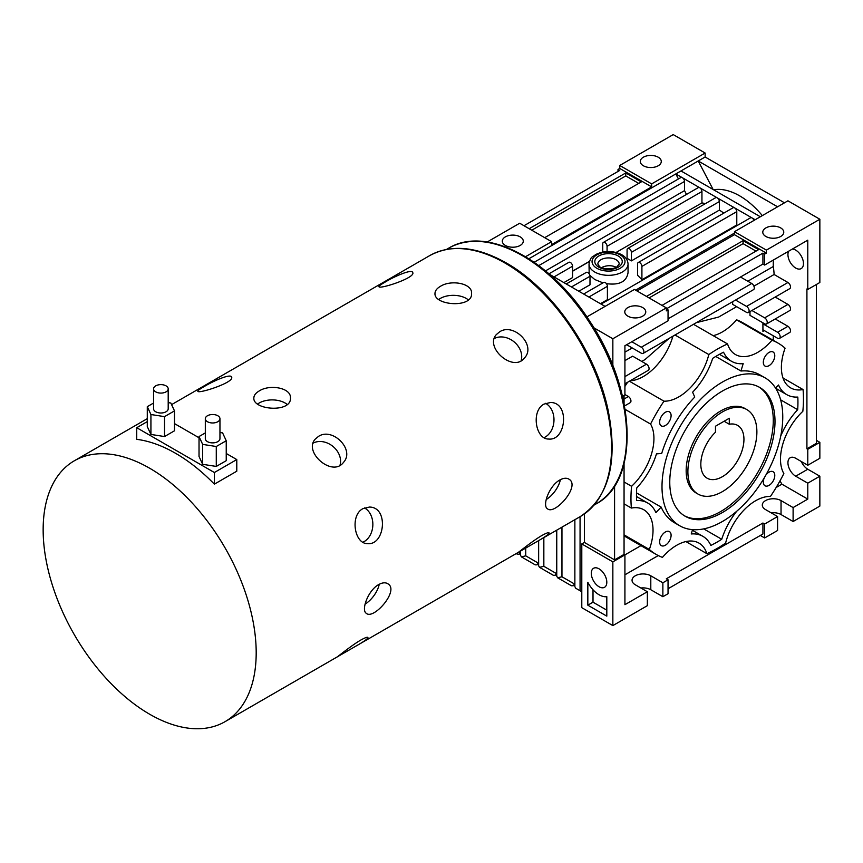 <?xml version="1.0" encoding="UTF-8"?>
<svg xmlns="http://www.w3.org/2000/svg" width="863" height="863" viewBox="0 0 863 863"><rect width="100%" height="100%" fill="white"/><g stroke="black" fill="none" stroke-linecap="round" stroke-linejoin="round"><path stroke-width="1.29" d="M669.052 338.425L645.082 359.526L641.77 361.435M624.057 481.953L631.587 486.301A44.714 25.814 120 0 0 650.573 424.057A121.974 70.421 -60 0 1 663.981 401.176A44.714 25.814 120 0 0 708.814 354.542A121.974 70.421 -60 0 1 727.563 343.959A44.714 25.814 120 0 0 735.438 354.531A44.714 25.814 120 0 0 771.975 340.249A121.974 70.421 -60 0 1 778.199 343.183A121.974 70.421 -60 0 1 785.082 348.167A44.714 25.814 120 0 0 790.648 387.886A44.714 25.814 120 0 0 803.054 389.558A121.974 70.421 -60 0 1 802.838 411.327A44.714 25.814 120 0 0 783.852 473.571A121.974 70.421 -60 0 1 770.443 496.452A44.714 25.814 120 0 0 725.61 543.086A121.974 70.421 -60 0 1 706.862 553.668A44.714 25.814 120 0 0 698.987 543.097A44.714 25.814 120 0 0 662.45 557.379A121.974 70.421 -60 0 1 656.225 554.456A121.974 70.421 -60 0 1 649.343 549.461A44.714 25.814 120 0 0 643.776 509.753A44.714 25.814 120 0 0 631.371 508.07A121.974 70.421 -60 0 1 631.587 486.301M625.136 409.375L650.573 424.057M624.057 534.866L649.343 549.461M624.057 503.852L631.371 508.07M685.891 541.565L706.862 553.668M782.989 377.972L803.054 389.558M693.507 324.305L727.563 343.959M713.162 335.653A44.714 25.814 120 0 0 736.603 319.839L771.975 340.249M736.646 306.667L718.609 317.077L696.344 322.665M665.373 412.266A8.112 4.682 -60 0 1 669.418 411.867A8.112 4.682 -60 0 1 669.418 421.23A8.112 4.682 -60 0 1 661.317 425.901A8.112 4.682 -60 0 1 660.076 419.407A8.112 4.682 -60 0 1 665.373 412.266M665.373 531.986A8.112 4.682 -60 0 1 669.418 531.586A8.112 4.682 -60 0 1 669.418 540.95A8.112 4.682 -60 0 1 661.317 545.632A8.112 4.682 -60 0 1 660.076 539.127A8.112 4.682 -60 0 1 665.373 531.986M765.837 475.114A8.112 4.682 -60 0 1 769.052 472.126A8.112 4.682 -60 0 1 773.108 471.727A8.112 4.682 -60 0 1 773.108 481.09A8.112 4.682 -60 0 1 764.996 485.772A8.112 4.682 -60 0 1 764.305 477.778M769.052 352.406A8.112 4.682 -60 0 1 773.108 352.007A8.112 4.682 -60 0 1 773.108 361.36A8.112 4.682 -60 0 1 764.996 366.041A8.112 4.682 -60 0 1 763.755 359.547A8.112 4.682 -60 0 1 769.052 352.406M679.688 525.75L674.521 522.762A85.383 49.299 -60 0 1 661.166 507.11L655.891 512.611A52.514 30.324 120 0 0 647.682 502.989A52.514 30.324 120 0 0 636.603 500.572A114.175 65.922 -60 0 1 636.732 487.951A52.514 30.324 120 0 0 656.463 453.895L661.694 453.453A85.383 49.299 -60 0 1 694.737 397.077L692.622 392.201A52.514 30.324 120 0 0 712.687 358.35A114.175 65.922 -60 0 1 723.561 352.212A52.514 30.324 120 0 0 731.533 361.295A52.514 30.324 120 0 0 743.183 363.668L740.95 371.004A85.383 49.299 -60 0 1 759.904 374.866L765.082 377.854A85.383 49.299 120 0 0 679.688 427.153A85.383 49.299 120 0 0 679.688 525.75A85.383 49.299 120 0 0 744.855 503.539A85.383 49.299 120 0 0 782.763 416.948A85.383 49.299 120 0 0 765.082 377.854M775.567 388.102L778.534 385.017A52.514 30.324 120 0 0 786.743 394.639A52.514 30.324 120 0 0 797.811 397.066A114.175 65.922 -60 0 1 797.692 409.688A52.514 30.324 120 0 0 780.724 436.063M736.722 511.252A52.514 30.324 120 0 0 721.727 539.278A114.175 65.922 -60 0 1 710.853 545.416A52.514 30.324 120 0 0 702.892 536.333A52.514 30.324 120 0 0 691.231 533.96L692.547 529.634M736.603 319.839A121.974 70.421 -60 0 1 742.838 322.762L778.199 343.183M715.481 426.225L729.289 418.253L729.289 424.229A30.496 17.605 -60 0 1 737.628 425.394A30.496 17.605 -60 0 1 737.628 460.605A30.496 17.605 -60 0 1 707.142 478.21A30.496 17.605 -60 0 1 715.481 432.201L715.481 426.225M756.883 431.888A48.792 28.166 -60 0 1 735.589 480.982A48.792 28.166 -60 0 1 697.994 494.057A48.792 28.166 -60 0 1 697.994 437.714A48.792 28.166 -60 0 1 746.775 409.547A48.792 28.166 -60 0 1 756.883 431.888M642.687 316.149A10.485 6.052 0 0 0 645.761 311.867A10.485 6.052 0 0 0 639.289 306.279A10.485 6.052 0 0 0 627.854 307.584A10.485 6.052 0 0 0 624.78 311.867A10.485 6.052 0 0 0 631.252 317.465A10.485 6.052 0 0 0 642.687 316.149M622.536 396.408L624.92 395.038L624.92 345.729L668.048 320.831L668.048 309.882L666.322 310.874L666.322 307.886L634.413 289.461L586.872 316.915M593.917 327.832L612.849 338.76L612.849 365.761M666.322 307.886L612.849 338.76M438.814 299.429A18.296 10.561 180 0 1 440.346 298.425A18.296 10.561 180 0 1 468.296 299.86M440.346 286.387C436.84 288.447 435.06 290.777 434.984 293.398C433.841 305.491 472.708 308.576 471.576 293.398C472.406 283.215 450.864 279.45 440.346 286.387M584.38 513.949L584.38 542.439L581.791 543.927L612.849 561.856L624.92 554.887L624.92 604.683L647.347 591.738L635.276 584.769A10.982 6.343 180 0 1 632.05 580.281A10.982 6.343 180 0 1 638.836 574.424A10.982 6.343 180 0 1 650.799 575.804L662.87 582.773L668.048 579.785L666.322 578.793L762.924 523.01L762.924 533.97L668.048 588.749M668.048 579.785L668.048 593.722L662.87 596.711L650.799 589.742A10.982 6.343 0 0 0 640.896 588.005M760.335 535.459L764.65 537.951L764.65 524.014L777.585 516.538L777.585 530.486L764.65 537.951M762.924 523.01L764.65 524.014M153.56 388.857L153.56 408.771A7.314 4.229 0 0 0 155.707 411.759A7.314 4.229 0 0 0 163.69 412.676A7.314 4.229 0 0 0 168.199 408.771L168.199 388.857A7.314 4.229 180 0 1 163.69 392.762A7.314 4.229 180 0 1 155.707 391.845A7.314 4.229 180 0 1 153.56 388.857A7.314 4.229 180 0 1 160.885 384.628A7.314 4.229 180 0 1 168.199 388.857M153.56 403.043L147.282 406.667L150.928 414.52L164.531 416.635L174.488 410.885L170.842 403.021L168.199 402.622M150.928 414.52L150.928 434.445L164.531 436.549L174.488 430.799L174.488 410.885M164.531 416.635L164.531 436.549M147.282 406.667L147.282 426.592L150.928 434.445M205.318 418.738L205.318 438.652A7.314 4.229 0 0 0 207.465 441.64A7.314 4.229 0 0 0 215.437 442.557A7.314 4.229 0 0 0 219.957 438.652L219.957 418.738A7.314 4.229 180 0 1 215.437 422.643A7.314 4.229 180 0 1 207.465 421.727A7.314 4.229 180 0 1 205.318 418.738A7.314 4.229 180 0 1 212.632 414.51A7.314 4.229 180 0 1 219.957 418.738M205.318 432.924L199.029 436.549L202.676 444.402L216.279 446.505L226.235 440.756L222.6 432.902L219.957 432.492M202.676 444.402L202.676 464.326L216.279 466.43L226.235 460.68L226.235 440.756M216.279 446.505L216.279 466.43M199.029 436.549L199.029 456.473L202.676 464.326M236.786 459.569L236.786 471.209L214.358 484.154L214.358 472.514L236.786 459.569L226.235 453.485M214.358 484.154A150.647 86.98 -120 0 0 136.732 439.343L136.732 427.703L214.358 472.514M147.282 421.608L136.732 427.703M199.029 437.768L174.488 423.604M256.192 652.73A150.647 86.98 60 0 1 224.995 721.695A150.647 86.98 60 0 1 74.347 634.726A150.647 86.98 60 0 1 74.347 460.777A150.647 86.98 60 0 1 190.432 501.133A150.647 86.98 60 0 1 256.192 652.73M525.729 547.854L525.729 555.848L521.414 556.872L520.529 555.33L520.529 550.928M549.537 274.326L605.082 306.397M678.426 178.954L675.805 173.938L698.232 160.982L713.118 189.493M528.89 258.749L675.805 173.938L682.363 177.713A3.053 1.758 60 0 1 684.521 181.457L538.782 265.599M572.568 271.111L589.451 261.36M686.506 194.412L684.521 190.626L545.502 270.885M801.317 461.522A10.982 6.343 -120 0 0 807.779 469.235L819.85 476.203L819.85 506.085L793.108 521.522L793.108 507.573L807.779 499.116L807.779 483.172L795.697 476.203A10.982 6.343 60 0 1 788.523 466.527A10.982 6.343 60 0 1 790.206 457.735A10.982 6.343 60 0 1 795.697 458.275L807.779 465.254L807.779 449.31L819.85 442.341L816.398 440.346M819.85 442.341L819.85 458.275L807.779 465.254M618.016 171.446L618.016 169.45L619.742 168.458L619.742 165.469L673.226 134.596L705.136 153.021L705.136 157.001L784.489 202.816M636.991 290.96L734.456 234.682L734.456 231.694L787.941 200.82L819.85 219.245L819.85 282.492L807.779 289.461L807.779 240.162L764.65 265.06L764.65 254.11L762.924 253.107L666.322 308.878L668.048 309.882M575.761 588.253L581.791 591.738L575.761 588.253L581.791 591.738L575.761 588.253L574.866 586.7L574.866 519.699M556.754 530.162L556.754 576.247L557.649 577.789L561.953 576.764L574.488 584.003L573.226 585.761L574.866 584.812M543.841 537.606L543.841 566.301L539.526 567.336L538.641 565.783L538.641 540.616M807.779 289.461L806.916 288.965L806.916 448.814L816.398 443.334L816.398 284.488M599.041 586.754A10.982 6.343 60 0 1 591.878 577.077A10.982 6.343 60 0 1 593.561 568.285A10.982 6.343 60 0 1 604.532 574.618A10.982 6.343 60 0 1 604.532 587.304A10.982 6.343 60 0 1 599.041 586.754M606.808 596.667A20.777 11.996 60 0 1 587.832 582.277L587.832 605.179L606.808 616.139L606.808 596.667M581.791 543.927L581.791 607.671L612.849 625.599L612.849 561.856M647.347 591.738L647.347 605.675L612.849 625.599M807.779 483.172L819.85 476.203M640.95 545.632L624.92 554.887L624.057 554.391L624.057 463.593M584.38 542.439L614.575 559.86L624.057 554.391M775.211 318.965L787.941 326.311L777.585 332.287L762.924 323.819L762.924 322.827M762.924 323.819L762.924 331.381L764.284 330.583M624.057 403.399L624.057 395.534M614.575 559.86L614.575 486.009M662.87 582.773L662.87 596.711M774.996 421.424A74.412 42.956 -60 0 1 742.514 496.311A74.412 42.956 -60 0 1 685.179 516.247A74.412 42.956 -60 0 1 685.179 430.324A74.412 42.956 -60 0 1 759.591 387.368A74.412 42.956 -60 0 1 774.996 421.424M792.353 249.062A10.982 6.343 60 0 1 802.04 257.573A10.982 6.343 60 0 1 801.188 268.598A10.982 6.343 60 0 1 792.73 265.653A10.982 6.343 60 0 1 787.941 254.607A10.982 6.343 60 0 1 788.696 251.176M787.941 326.311A3.657 2.114 60 0 1 790.325 329.537A3.657 2.114 60 0 1 789.764 332.471L779.418 338.447A3.657 2.114 60 0 1 777.585 338.264L762.924 329.795M773.27 340.335L773.27 335.772M779.99 480.864L781.9 484.175L807.779 499.116M806.916 448.814L807.779 449.31M747.8 281.23L773.27 266.516L773.27 260.087M773.27 266.516A56.106 32.395 60 0 1 774.1 274.499L787.941 282.492A3.657 2.114 60 0 1 790.325 285.718A3.657 2.114 60 0 1 789.764 288.652L748.361 312.546A3.657 2.114 -120 0 0 748.922 309.623A3.657 2.114 -120 0 0 746.538 306.397L735.535 300.044M749.99 311.619L749.99 315.362L764.65 323.819A3.657 2.114 -120 0 0 766.473 324.003A3.657 2.114 -120 0 0 767.034 321.068A3.657 2.114 -120 0 0 764.65 317.843L787.941 304.402L775.211 297.055M787.941 304.402A3.657 2.114 60 0 1 790.325 307.627A3.657 2.114 60 0 1 789.764 310.561L766.473 324.003M748.361 312.546A3.657 2.114 -120 0 1 746.538 312.374L732.59 304.315A56.106 32.395 -120 0 0 732.719 301.662M753.906 286.16L774.1 274.499M624.92 352.169L632.223 347.951M624.92 360.626L632.644 356.171L646.484 364.164L624.92 376.613M705.136 157.001L698.232 160.982L777.585 206.796M626.646 344.736L641.306 353.204A3.657 2.114 -120 0 0 643.14 353.388A3.657 2.114 -120 0 0 643.701 350.454A3.657 2.114 -120 0 0 641.306 347.228L631.824 341.748M762.32 215.61A67.087 38.738 -120 0 0 713.636 189.795M755.157 219.741L682.363 177.713A3.053 1.758 60 0 0 680.842 177.562L534.154 262.255M680.983 170.95L760.335 216.753M715.74 356.451L740.95 371.004M636.506 492.881L661.166 507.11M624.92 386.441A121.974 70.421 -60 0 1 627.617 382.266M630.238 380.756A44.714 25.814 120 0 0 672.903 336.203M629.418 381.23L663.981 401.176M674.974 335.006L708.814 354.542M771.134 512.816A10.982 6.343 180 0 1 781.037 514.553L793.108 521.522M259.213 390.961C255.707 393.021 253.927 395.351 253.851 397.972C252.719 410.065 291.586 413.15 290.443 397.972C291.273 387.789 269.731 384.024 259.213 390.961M499.558 331.877L496.333 334.596C484.305 347.476 513.528 373.096 524.628 357.8C536.419 345.254 513.604 322.298 499.558 331.877M318.425 436.451L315.2 439.17C303.172 452.05 332.406 477.671 343.496 462.374C355.286 449.828 332.471 426.872 318.425 436.451M544.078 404.067C530.918 410.712 535.47 439.472 548.685 439.04C566.182 441.036 570.033 402.331 550.508 402.492L544.078 404.067M362.956 508.641C349.785 515.287 354.337 544.046 367.552 543.614C385.049 545.61 388.9 506.905 369.386 507.066L362.956 508.641M559.774 480.022C549.278 485.707 541.964 505.664 547.455 508.76C554.639 515.502 580.443 486.279 569.289 479.386C566.84 477.681 563.668 477.886 559.774 480.022M378.652 584.596C368.145 590.281 360.842 610.238 366.333 613.334C373.506 620.076 399.31 590.853 388.156 583.96C385.718 582.255 382.546 582.46 378.652 584.596M541.662 535.632C531.953 541.317 517.703 553.086 518.124 552.46L539.073 540.367C545.858 536.43 549.181 533.938 549.041 532.87C548.49 532.277 546.031 533.205 541.662 535.632M360.529 640.206C350.831 645.891 336.581 657.66 337.002 657.034L357.94 644.941C364.736 641.004 368.059 638.512 367.908 637.444C367.358 636.851 364.898 637.779 360.529 640.206M385.232 282.028C380.939 284.466 378.857 286.02 378.976 286.678C378.986 289.601 416.16 277.778 412.697 272.471C411.931 268.857 394.941 276.106 385.232 282.028M204.1 386.602C199.817 389.04 197.724 390.594 197.843 391.252C197.864 394.175 235.027 382.352 231.564 377.045C230.799 373.431 213.819 380.68 204.1 386.602M600.432 303.711L607.412 299.677L607.412 286.322A3.053 1.758 60 0 0 606.085 283.258A3.053 1.758 60 0 0 603.733 282.438L583.658 294.024M641.91 279.752L641.91 266.408A3.053 1.758 60 0 0 640.583 263.334A3.053 1.758 60 0 0 638.232 262.525A3.053 1.758 60 0 0 637.595 263.916L637.595 275.297A67.087 38.738 60 0 1 641.91 279.752L736.786 224.973A67.087 38.738 60 0 1 737.239 225.48M719.364 210.097L719.364 201.575A3.053 1.758 60 0 0 717.207 197.832A3.053 1.758 60 0 0 715.686 197.681L627.703 248.479A3.053 1.758 60 0 0 627.077 249.871L627.077 258.393A67.087 38.738 60 0 1 631.392 260.885L719.364 210.097A67.087 38.738 60 0 1 723.798 213.118M616.096 252.46L701.943 202.891A67.087 38.738 60 0 1 705.308 203.668M563.873 282.6L572.568 277.584L572.568 266.203A3.053 1.758 60 0 0 571.23 263.139A3.053 1.758 60 0 0 568.89 262.32L548.965 273.819M578.825 291.23L589.99 284.79L589.99 276.268A3.053 1.758 60 0 0 588.652 273.193A3.053 1.758 60 0 0 586.311 272.384L566.236 283.97M589.85 275.319L594.736 279.504L602.989 282.87M606.419 283.657C619.332 285.383 626.538 281.726 628.048 272.708L628.048 264.067A19.515 11.273 180 0 1 622.331 272.028A19.515 11.273 180 0 1 594.736 272.028A19.515 11.273 180 0 1 589.019 264.067L589.181 273.851M525.567 256.689L551.608 241.662L551.608 244.65L651.662 186.883L651.662 183.895L705.136 153.021M551.608 241.662L519.688 223.237L487.174 242.007M643.377 157.206A10.485 6.052 0 0 0 640.303 161.489A10.485 6.052 0 0 0 643.377 165.761A10.485 6.052 0 0 0 654.812 167.077A10.485 6.052 0 0 0 661.285 161.489A10.485 6.052 0 0 0 654.812 155.89A10.485 6.052 0 0 0 643.377 157.206M619.742 165.469L651.662 183.895M505.373 236.872A10.485 6.052 0 0 0 502.298 241.155A10.485 6.052 0 0 0 505.373 245.437A10.485 6.052 0 0 0 516.808 246.753A10.485 6.052 0 0 0 523.28 241.155A10.485 6.052 0 0 0 516.808 235.567A10.485 6.052 0 0 0 505.373 236.872M734.456 234.682L766.376 253.107L766.376 250.119L819.85 219.245M766.376 253.107L764.65 254.11M780.691 236.473A10.485 6.052 0 0 0 783.766 232.19A10.485 6.052 0 0 0 777.293 226.602A10.485 6.052 0 0 0 765.859 227.918A10.485 6.052 0 0 0 762.784 232.19A10.485 6.052 0 0 0 769.257 237.789A10.485 6.052 0 0 0 780.691 236.473M734.456 231.694L766.376 250.119M793.108 507.573L781.037 500.605A10.982 6.343 180 0 0 769.073 499.235A10.982 6.343 180 0 0 762.299 505.092A10.982 6.343 180 0 0 765.513 509.569L777.585 516.538M781.9 484.175L776.161 487.487M658.264 555.556L624.92 574.801M257.681 404.003A18.296 10.561 180 0 1 259.213 402.999A18.296 10.561 180 0 1 287.174 404.434M494.251 338.566A18.296 14.595 -140.6 0 1 514.121 341.877A18.296 14.595 -140.6 0 1 521.101 360.734M313.118 443.14A18.296 14.595 -140.6 0 1 332.989 446.451A18.296 14.595 -140.6 0 1 339.968 465.308M545.578 403.334A18.296 14.002 -87.1 0 1 553.96 420.853A18.296 14.002 -87.1 0 1 544.057 437.627M364.445 507.908A18.296 14.002 -87.1 0 1 372.827 525.427A18.296 14.002 -87.1 0 1 362.924 542.201M560.378 479.688A18.296 8.954 -53.4 0 1 546.203 499.548M379.245 584.262A18.296 8.954 -53.4 0 1 365.081 604.122M616.247 267.282C611.5 265.081 606.581 265.189 601.489 267.595M524.003 225.718L619.742 170.443L618.016 169.45M764.65 265.06L762.924 264.067L762.924 253.107M762.924 264.067L668.048 318.846M646.484 296.43L743.086 240.658L758.609 249.623L662.007 305.394M619.742 168.458L651.662 186.883M529.181 228.706L625.783 172.934L641.306 181.899L544.704 237.67M649.073 297.929L743.086 243.646L743.086 240.658M743.086 243.646L756.02 251.122M531.77 230.205L625.783 175.923L625.783 172.934M625.783 175.923L638.717 183.398M697.994 494.057L696.268 493.064A48.792 28.166 -60 0 1 696.268 436.721A48.792 28.166 -60 0 1 745.06 408.555L746.775 409.547M758.717 386.883A74.412 42.956 -60 0 1 773.27 420.432A74.412 42.956 -60 0 1 741.36 494.715A74.412 42.956 -60 0 1 684.327 515.729M729.289 424.229L724.111 421.241M684.521 190.626L684.521 181.457M602.752 252.05L602.752 243.798A3.053 1.758 60 0 1 603.388 242.406L698.264 187.627A3.053 1.758 60 0 1 699.785 187.778A3.053 1.758 60 0 1 701.943 191.51L607.067 246.289L607.067 251.543M603.388 242.406A3.053 1.758 60 0 1 605.74 243.215A3.053 1.758 60 0 1 607.067 246.289M701.943 202.891L701.943 191.51M556.754 573.323L555.114 575.297L553.334 575.297L539.526 567.336M557.649 577.789L571.446 585.761L573.226 585.761M593.01 589.763L593.01 602.191L587.832 605.179M593.01 602.191L606.808 610.163M641.306 347.228L751.716 283.485L740.497 277.012M751.716 283.485A3.657 2.114 60 0 1 754.1 286.71A3.657 2.114 60 0 1 753.539 289.644L643.14 353.388M764.65 317.843L751.921 310.497M777.585 332.287A3.657 2.114 60 0 1 779.979 335.513A3.657 2.114 60 0 1 779.418 338.447M624.92 383.819L648.318 370.313A3.657 2.114 -120 0 0 648.879 367.379A3.657 2.114 -120 0 0 646.484 364.164M624.542 405.955L630.195 402.687A3.657 2.114 -120 0 0 630.756 399.752A3.657 2.114 -120 0 0 628.372 396.527L624.92 394.531M631.392 260.885L631.392 252.363A3.053 1.758 60 0 0 630.055 249.299A3.053 1.758 60 0 0 627.703 248.479M736.786 224.973L736.786 211.629L641.91 266.408M601.08 304.089L750.53 217.8A3.053 1.758 60 0 1 752.051 217.951A3.053 1.758 60 0 1 753.982 220.432M638.232 262.525L733.108 207.746A3.053 1.758 60 0 1 734.629 207.897A3.053 1.758 60 0 1 736.786 211.629M780.637 399.839L797.692 409.688M703.712 528.879L721.727 539.278M515.945 553.712L518.89 554.391L520.152 552.622L518.943 551.921M525.729 555.848L538.264 563.086L537.002 564.844L535.222 564.844L521.414 556.872M596.074 503.927A147.595 85.21 -120 0 0 596.074 333.506A147.595 85.21 -120 0 0 448.48 248.285C485.901 225.103 550.465 259.375 589.785 321.284C636.279 390.184 640.411 480.767 596.074 503.927L594.143 505.049M505.028 263.064A150.647 86.98 60 0 1 611.554 447.573A150.647 86.98 60 0 1 580.346 516.527C608.987 497.39 618.253 461.996 608.145 410.346C596.117 352.039 552.482 288.825 506.247 262.945C476.905 246.397 451.392 243.959 429.709 255.61A150.647 86.98 60 0 1 505.028 263.064M572.568 271.241L589.397 261.521M580.065 516.7L580.065 590.734M561.953 527.153L561.953 576.764M556.376 573.539L543.841 566.301M618.232 267.174A13.722 7.918 180 0 1 595.276 263.625A13.722 7.918 180 0 1 612.083 253.927A13.722 7.918 180 0 1 618.232 267.174M620.173 268.296A16.473 9.504 180 0 1 592.622 264.035A16.473 9.504 180 0 1 612.795 252.395A16.473 9.504 180 0 1 620.173 268.296M597.854 264.067A10.669 6.16 180 0 1 608.534 257.908A10.669 6.16 180 0 1 619.203 264.067L616.711 267.023C611.026 270.551 600.26 268.274 599.364 266.365L597.854 264.067M554.024 276.915L572.568 266.203M795.697 476.203L807.779 469.235M781.037 500.605L781.037 514.553M650.799 575.804L650.799 589.742M746.538 306.397L787.941 282.492M628.372 396.527L624.057 399.019M571.446 286.969L589.99 276.268M719.364 201.575L631.392 252.363M734.456 233.096L635.61 290.162M588.868 297.034L607.412 286.322M446.549 249.407L448.48 248.285M624.057 535.88L656.225 554.456M224.995 721.695L337.002 657.034M357.94 644.941L518.134 552.46M539.073 540.367L580.346 516.527M74.347 460.777L147.282 418.663M171.586 404.628L429.709 255.61M589.019 264.067C590.777 255.675 592.654 257.325 595.513 254.617C604.111 250.518 612.741 250.497 621.403 254.531C625.589 256.818 627.811 260 628.048 264.067M556.754 574.359L555.114 575.297M786.743 394.639L775.664 388.242M702.892 536.333L692.363 530.26M647.682 502.989L636.484 496.527M731.533 361.295L719.462 354.326M537.002 564.844L538.641 563.906M518.89 554.391L520.529 553.442"/></g></svg>
